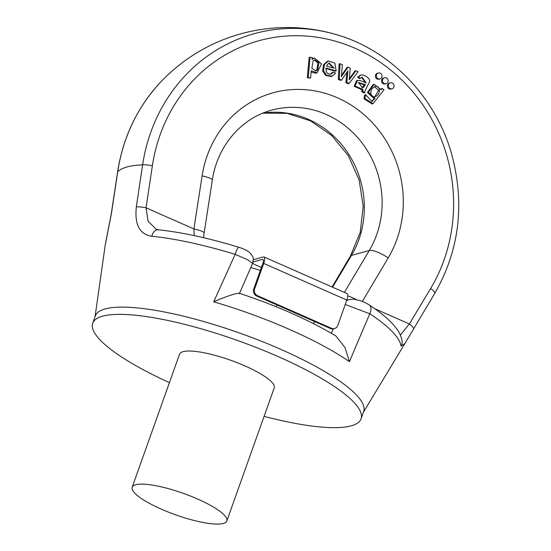 <?xml version="1.0" encoding="UTF-8"?>
<svg xmlns="http://www.w3.org/2000/svg" width="551" height="551" viewBox="0 0 551 551"><rect width="100%" height="100%" fill="white"/><g stroke="black" fill="none" stroke-linecap="round" stroke-linejoin="round"><path stroke-width="0.83" d="M382.215 88.429L384.006 89.861L373.027 103.705L372.07 103.967L363.956 98.781L364.686 94.979L365.637 94.717L372.001 101.48L375.073 98.415L374.115 98.677L367.441 92.458L373.179 84.572L374.136 84.303L381.251 89.841L382.215 88.429L381.127 88.883M371.512 101.57L374.115 98.677M355.925 70.728L358.095 71.685L349.148 83.456L346.827 82.436L347.95 70.838L341.565 80.115L340.614 80.377L338.286 79.351L339.099 63.992L340.057 63.723L342.357 64.742L341.4 76.768L343.073 74.268L342.116 74.53L347.047 67.498L348.005 67.236L350.291 68.241L349.189 79.881L355.925 70.728L354.968 70.989L349.3 78.697M341.503 75.446L342.116 74.53M349.148 83.456L348.191 83.724L345.87 82.698L346.827 72.477M330.455 74.24L332.356 72.408L333.314 72.147L335.649 73.125L332.17 76.162L326.702 75.239L323.561 70.838L324.429 64.495L328.272 61.037L334.801 63L336.179 70.914L335.222 71.182L325.889 68.579M332.17 76.162L331.213 76.424L325.744 75.501L322.61 71.1L323.478 64.756L327.315 61.306L328.272 61.037M378.392 73.007L377.435 73.269A3.065 2.838 74.6 0 0 375.513 76.982A3.065 2.838 74.6 0 0 379.067 79.186L380.025 78.917A3.065 2.838 74.6 0 0 380.211 73.152A3.065 2.838 74.6 0 0 376.471 76.72A3.065 2.838 74.6 0 0 380.025 78.917M384.502 77.774L383.544 78.035A3.065 2.838 74.6 0 0 381.623 81.748A3.065 2.838 74.6 0 0 385.177 83.952L386.134 83.683A3.065 2.838 74.6 0 0 386.32 77.918A3.065 2.838 74.6 0 0 382.58 81.486A3.065 2.838 74.6 0 0 386.134 83.683M390.377 82.87L389.419 83.132A3.065 2.838 74.6 0 0 387.498 86.844A3.065 2.838 74.6 0 0 391.052 89.042L392.009 88.78A3.065 2.838 74.6 0 0 392.195 83.008A3.065 2.838 74.6 0 0 388.455 86.583A3.065 2.838 74.6 0 0 392.009 88.78M309.648 78.056L307.279 77.712L309.139 57.524L310.096 57.256L312.252 57.573L312.073 59.474L314.352 57.917L321.543 63.902L316.956 72.932L311.26 70.693L310.606 77.794L309.648 78.056M312.135 58.792L314.352 57.917M316.956 72.932L315.998 73.2L311.136 72.002M363.874 92.954L361.69 91.597L362.09 89.779L354.176 86.314L356.538 80.673L360.099 80.522L366.236 82.932L362.11 77.195L359.479 78.628L357.585 77.071L360.588 75.205C364.583 73.779 371.491 79.709 369.342 82.071C366.945 87.292 363.942 92.224 364.831 92.692L363.874 92.954M365.533 82.74L361.628 77.388M260.368 270.389L250.801 267.497M314.359 321.447L313.574 323.651M336.262 34.596A174.075 174.075 0 0 0 159.859 82.946L159.859 82.946A170.658 158.123 74.6 0 0 117.721 171.719L111.378 213.788L105.2 245.34M434.587 293.649A8.175 2.307 -149.1 0 0 434.677 293.531L404.957 343.411L401.038 346.193A8.175 7.914 -6.7 0 0 402.099 341.289L402.099 341.289C401.314 336.296 399.138 331.633 395.549 327.322C389.743 320.083 380.837 312.52 368.846 304.648L368.846 304.648C364.734 302.313 361.594 300.922 359.431 300.488C352.84 299.021 354.066 298.959 348.914 299.648L346.758 300.247M401.038 346.193A156.704 35.56 -160.4 0 0 369.79 313.746L349.41 361.656L345.043 347.647L335.924 335.986C309.111 319.993 276.871 305.743 239.203 293.222M239.354 293.724C239.954 291.548 223.706 297.347 213.712 301.796L235.16 254.355A8.175 1.591 -73.1 0 1 238.976 247.296L238.976 247.296C244.575 249.128 248.46 251.201 250.622 253.501C253.191 257.703 253.894 256.249 252.585 263.385L239.403 293.635M252.572 263.371L247.633 259.735L235.16 254.355A156.704 35.56 -160.4 0 0 151.856 236.269C139.63 234.389 134.458 224.601 136.331 206.9L142.613 164.852A170.658 158.123 -105.4 0 1 335.724 34.438A170.658 158.123 -105.4 0 1 336 34.52M361.07 418.788L363.66 411.528A142.427 32.323 -160.4 0 0 281.141 349.506A142.427 32.323 -160.4 0 0 118.093 307.176A142.427 32.323 -160.4 0 0 95.309 315.978L92.72 323.237A142.427 32.323 19.6 0 1 278.551 356.766A142.427 32.323 19.6 0 1 361.07 418.788A142.427 32.323 19.6 0 1 264.087 416.356M169.419 382.649A142.427 32.323 19.6 0 1 92.72 323.237M132.171 487.249L179.564 354.155A50.244 11.406 19.6 0 1 230.724 360.271A50.244 11.406 19.6 0 1 274.233 387.87L226.84 520.964A50.244 11.406 19.6 0 1 223.355 523.45A50.244 11.406 19.6 0 1 168.344 512.086A50.244 11.406 19.6 0 1 132.171 487.249A50.244 11.406 19.6 0 1 183.331 493.365A50.244 11.406 19.6 0 1 226.84 520.964M276.175 306.755L276.836 304.896M368.846 304.648A8.175 5.861 -56.5 0 1 369.79 313.746L345.236 304.51M400.363 335.118L409.359 323.974L430.634 288.51A162.648 150.698 74.6 0 0 355.181 48.309A162.648 150.698 74.6 0 0 152.372 165.761L146.043 207.817L148.081 221.247L156.291 229.354M194.186 235.601L193.904 228.927L202.107 175.886A108.664 100.681 -105.4 0 1 337.543 97.83A108.664 100.681 -105.4 0 1 388.166 257.958L362.324 301.452M151.856 236.269A8.175 5.889 -84.4 0 1 158.344 229.815L155.974 229.223M136.331 206.9A8.175 1.329 8.5 0 1 146.043 207.817L193.904 228.927A16.351 2.686 -171.2 0 1 204.139 233.066L203.546 237.695M413.333 329.099A8.175 2.307 -149 0 0 413.408 328.988A8.175 2.307 -149 0 0 409.359 323.974L374.783 308.718M346.551 300.812A8.175 7.576 -105.4 0 1 348.866 299.668M356.552 299.758A16.351 4.594 -149.3 0 0 347.791 295.935M315.599 71.031L316.667 70.28L318.065 63.255L314.284 59.983M313.12 60.83L311.818 68.331L316.088 70.934L317.624 70.011L318.933 62.656L314.752 59.811L313.12 60.83M310.606 77.794L307.279 77.712M308.236 77.45L310.096 57.256M328.334 63.475L326.502 66.113L334.154 68.248L329.243 63.076L328.334 63.475M336.179 70.914L325.958 68.062C325.923 72.725 327.742 74.695 331.413 73.972L333.314 72.147M331.034 74.103L330.641 74.185M333.252 67.993L328.775 63.241M341.565 80.115L339.244 79.089L338.286 79.351M339.244 79.089L340.057 63.723M343.073 74.268L348.005 67.236M346.827 82.436L345.87 82.698M347.64 73.379L346.682 73.641M361.966 87.933L364.404 84.875L358.191 82.836M365.361 84.613L358.646 82.643L362.455 87.836L363.502 87.34L364.955 85.398L365.361 84.613L364.404 84.875M359.479 82.595L358.522 82.857M363.502 87.34L362.544 87.602M364.831 92.692L362.648 91.335L361.69 91.597M362.648 91.335L363.04 89.517L362.09 89.779M363.04 89.517L355.133 86.052L357.496 80.412M360.437 78.359L358.543 76.803L357.585 77.071M358.543 76.803L360.588 75.205L359.631 75.466M374.756 86.652L375.141 86.548C368.894 88.856 369.955 98.181 375.128 96.659C380.831 95.075 380.7 84.882 375.141 86.548L374.949 86.597M373.027 103.705L364.914 98.512L365.637 94.717M375.073 98.415L368.399 92.196L374.136 84.303M374.838 96.707L378.606 90.281L374.487 86.762M111.378 213.788A8.175 1.329 -171.5 0 0 111.268 213.974L105.42 243.935M253.302 259.748A5.276 1.198 19.6 0 1 253.384 259.721L263.433 256.952A7.914 2.376 113.8 0 1 264.039 256.973L347.137 293.628A7.914 2.376 113.8 0 1 346.813 300.075L337.77 325.483A5.276 4.89 74.6 0 1 334.567 328.541L333.61 328.802A5.276 4.89 -105.4 0 1 330.483 328.561L256.594 295.963A5.276 4.89 -105.4 0 1 253.708 289.089L254.665 288.827A5.276 4.89 74.6 0 0 257.544 295.701L256.594 295.963M330.483 328.561L331.44 328.293L257.544 295.701M253.054 261.994L262.565 259.369A5.276 1.584 113.8 0 1 262.972 259.383A5.276 1.584 113.8 0 1 262.758 263.681L253.708 289.089M264.039 256.973A7.914 2.376 113.8 0 1 263.715 263.419L254.665 288.827M261.422 267.435L255.216 264.7A5.276 1.198 -160.4 0 1 252.654 263.226M331.44 328.293A5.276 4.89 74.6 0 0 334.567 328.541M331.365 333.265L333.279 328.885M152.372 165.761A8.175 1.329 8.6 0 0 142.613 164.852A170.755 38.749 -160.4 0 0 117.721 171.719A8.175 1.329 -171.4 0 0 117.597 171.905C123.025 137.378 137.109 107.727 159.859 82.946M349.41 361.656A146.662 33.28 -160.4 0 0 213.712 301.796M262.882 113.141A92.313 85.529 -105.4 0 1 349.389 155.32A92.313 85.529 -105.4 0 1 351.483 255.409L369.273 250.505A92.313 85.529 74.6 0 0 364.438 146.249A92.313 85.529 74.6 0 0 271.567 110.172C241.414 118.1 217.266 146.098 212.335 180.019A16.351 2.686 -171.2 0 0 202.107 175.886M344.375 292.409L369.273 250.505A16.351 4.594 30.7 0 1 388.166 257.958M332.067 286.981L350.388 256.153A16.351 4.594 -149.3 0 1 351.483 255.409L332.59 287.209M335.724 34.438C389.557 49.549 434.987 96.177 451.262 152.723C465.202 202.968 459.672 249.906 434.677 293.531A8.175 2.307 -149.1 0 0 430.634 288.51M317.624 70.011L316.667 70.28M364.955 85.398L363.997 85.667M364.914 98.512L363.956 98.781M263.254 259.673L262.565 259.369M346.813 300.075L263.715 263.419M363.405 412.231L404.765 343.728M95.054 316.68L105.186 245.34M238.976 247.296C208.319 238.004 181.444 232.178 158.344 229.815M212.335 180.019L204.139 233.066M117.597 171.905L111.268 213.96M350.388 256.153L360.189 232.467L363.212 206.329L359.135 179.963L348.273 155.616L331.592 135.374L310.557 120.896L286.988 113.32L262.82 113.162"/></g></svg>
